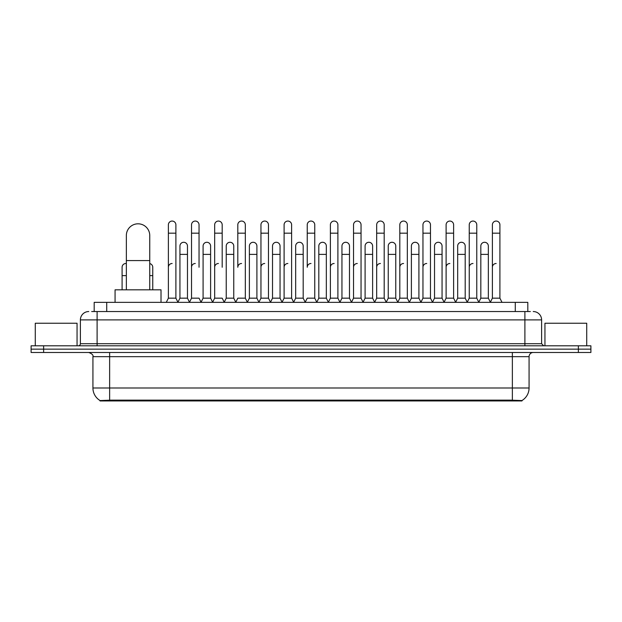 <?xml version="1.0" encoding="UTF-8"?>
<svg xmlns="http://www.w3.org/2000/svg" width="622" height="622" viewBox="0 0 622 622"><rect width="100%" height="100%" fill="white"/><g stroke="black" fill="none" stroke-linecap="round" stroke-linejoin="round"><path stroke-width="0.93" d="M91.675 311.544L97.11 311.544L91.675 311.544L94.186 311.544L94.186 302.354L527.814 302.354L527.814 311.544M521.967 400.941L100.033 400.941L100.033 400.537M92.927 387.996L109.635 387.996L109.635 356.663L92.927 356.663L92.927 387.996A14.625 14.625 0 0 0 100.08 400.56L111.307 400.133L510.693 400.133L521.92 400.56A14.625 14.625 0 0 0 529.073 387.996L529.073 356.663A4.175 4.175 0 0 1 533.248 352.487M590.9 352.487L590.9 349.144L31.1 349.144L31.1 352.487L43.633 352.487L43.633 349.144L31.1 349.144L31.1 345.801L43.633 345.801L43.633 349.144L590.9 349.144L590.9 352.487L43.633 352.487M88.752 311.544A8.358 8.358 0 0 0 80.394 319.895L80.394 343.709A2.091 2.091 0 0 1 78.31 345.801M533.248 311.544A8.358 8.358 0 0 1 541.606 319.895L97.11 319.895L97.11 311.544L530.325 311.544M541.606 319.895L541.606 343.709L543.69 345.801M590.9 345.801L590.9 349.144L590.9 345.801L43.633 345.801M77.05 345.801L77.05 323.238L35.275 323.238L35.275 345.801M586.725 345.801L586.725 323.238L544.95 323.238L544.95 345.801M126.352 289.821L126.352 235.513A11.694 11.694 0 0 1 138.045 223.811A11.694 11.694 0 0 1 149.746 235.513A11.694 11.694 0 0 0 138.045 223.811M149.746 289.821L149.746 235.513M161.02 302.354L161.02 289.821L115.07 289.821L115.07 302.354M166.284 302.354L168.375 298.171L175.894 298.171L177.985 302.354M175.894 298.171L175.894 224.814A3.763 3.763 0 0 0 172.138 221.059A3.763 3.763 0 0 1 172.372 221.067M168.375 298.171L168.375 233.172L175.894 233.172M168.375 233.172L168.375 224.814A3.763 3.763 0 0 1 172.138 221.059M189.43 302.354L191.522 298.171L199.04 298.171L201.131 302.354M199.04 267.258L199.04 224.814A3.763 3.763 0 0 0 195.277 221.059A3.763 3.763 0 0 1 195.518 221.067M191.522 298.171L191.522 233.172L199.04 233.172M191.522 233.172L191.522 224.814A3.763 3.763 0 0 1 195.277 221.059M212.576 302.354L214.668 298.171L222.186 298.171L224.27 302.354M222.186 267.258L222.186 224.814A3.763 3.763 0 0 0 218.423 221.059A3.763 3.763 0 0 1 218.656 221.067M214.668 298.171L214.668 233.172L222.186 233.172M214.668 233.172L214.668 224.814A3.763 3.763 0 0 1 218.423 221.059M235.722 302.354L237.806 298.171L245.325 298.171L247.416 302.354M245.325 298.171L245.325 224.814A3.763 3.763 0 0 0 241.569 221.059A3.763 3.763 0 0 1 241.802 221.067M241.569 263.503A3.763 3.763 0 0 0 237.806 267.258L237.806 233.172L245.325 233.172M237.806 233.172L237.806 224.814A3.763 3.763 0 0 1 241.569 221.059M258.861 302.354L260.952 298.171L268.471 298.171L270.562 302.354M268.471 298.171L268.471 224.814A3.763 3.763 0 0 0 264.715 221.059A3.763 3.763 0 0 1 264.949 221.067M260.952 298.171L260.952 233.172L268.471 233.172M260.952 233.172L260.952 224.814A3.763 3.763 0 0 1 264.715 221.059M282.007 302.354L284.098 298.171L291.617 298.171L293.708 302.354M291.617 298.171L291.617 224.814A3.763 3.763 0 0 0 287.854 221.059A3.763 3.763 0 0 1 288.095 221.067M284.098 298.171L284.098 233.172L291.617 233.172M284.098 233.172L284.098 224.814A3.763 3.763 0 0 1 287.854 221.059M305.153 302.354L307.237 298.171L314.763 298.171L316.847 302.354M314.763 298.171L314.763 224.814A3.763 3.763 0 0 0 311 221.059A3.763 3.763 0 0 1 311.233 221.067M311 263.503A3.763 3.763 0 0 0 307.237 267.258L307.237 233.172L314.763 233.172M307.237 233.172L307.237 224.814A3.763 3.763 0 0 1 311 221.059M328.292 302.354L330.383 298.171L337.901 298.171L339.993 302.354M351.5 302.23L349.478 298.171L341.952 298.171L339.931 302.23L337.901 298.171L337.901 224.814A3.763 3.763 0 0 0 334.146 221.059A3.763 3.763 0 0 1 334.379 221.067M316.785 302.23L318.814 298.171L326.332 298.171L328.362 302.23L330.383 298.171L330.383 233.172L337.901 233.172M330.383 233.172L330.383 224.814A3.763 3.763 0 0 1 334.146 221.059M351.438 302.354L353.529 298.171L361.048 298.171L363.139 302.354M386.278 302.354L384.194 298.171L376.675 298.171L374.646 302.23L372.617 298.171L365.098 298.171L363.077 302.23L361.048 298.171L361.048 224.814A3.763 3.763 0 0 0 357.285 221.059A3.763 3.763 0 0 1 357.526 221.067M353.529 298.171L353.529 233.172L361.048 233.172M353.529 233.172L353.529 224.814A3.763 3.763 0 0 1 357.285 221.059M409.424 302.354L407.332 298.171L399.814 298.171L397.792 302.23L395.763 298.171L388.245 298.171L386.215 302.23L384.194 298.171L384.194 233.172L376.675 233.172L376.675 298.171L374.584 302.354M376.675 233.172L376.675 224.814A3.763 3.763 0 0 1 380.672 221.067A3.763 3.763 0 0 1 384.194 224.814L384.194 233.172M432.57 302.354L430.478 298.171L422.96 298.171L420.931 302.23L418.909 298.171L411.391 298.171L409.362 302.23L407.332 298.171L407.332 233.172L399.814 233.172L399.814 298.171L397.73 302.354M399.814 233.172L399.814 224.814A3.763 3.763 0 0 1 403.81 221.067A3.763 3.763 0 0 1 407.332 224.814L407.332 233.172M455.716 302.354L453.625 298.171L446.106 298.171L444.077 302.23L442.055 298.171L434.529 298.171L432.508 302.23L430.478 298.171L430.478 233.172L422.96 233.172L422.96 298.171L420.869 302.354M422.96 233.172L422.96 224.814A3.763 3.763 0 0 1 426.956 221.067A3.763 3.763 0 0 1 430.478 224.814L430.478 233.172M478.854 302.354L476.771 298.171L469.245 298.171L467.223 302.23L465.194 298.171L457.675 298.171L455.646 302.23L453.625 298.171L453.625 233.172L446.106 233.172L446.106 298.171L444.015 302.354M446.106 233.172L446.106 224.814A3.763 3.763 0 0 1 450.103 221.067A3.763 3.763 0 0 1 453.625 224.814L453.625 233.172M490.299 302.354L492.391 298.171L492.391 233.172L499.909 233.172L499.909 298.171L502.001 302.354L499.909 298.171L492.391 298.171L490.369 302.23L488.34 298.171L480.822 298.171L478.792 302.23L476.771 298.171L476.771 233.172L469.245 233.172L469.245 298.171L467.161 302.354M469.245 233.172L469.245 224.814A3.763 3.763 0 0 1 473.241 221.067A3.763 3.763 0 0 1 476.771 224.814L476.771 233.172M492.391 233.172L492.391 224.814A3.763 3.763 0 0 1 496.387 221.067A3.763 3.763 0 0 1 499.909 224.814L499.909 233.172M177.923 302.23L179.945 298.171L187.471 298.171L189.492 302.23M187.471 298.171L187.471 246.04A3.763 3.763 0 0 0 183.941 242.285A3.763 3.763 0 0 1 187.471 246.04M179.945 298.171L179.945 254.39L187.471 254.39M179.945 254.39L179.945 246.04A3.763 3.763 0 0 1 183.941 242.285M201.069 302.23L203.091 298.171L210.609 298.171L212.638 302.23M210.609 298.171L210.609 246.04A3.763 3.763 0 0 0 207.087 242.285A3.763 3.763 0 0 1 210.609 246.04M203.091 298.171L203.091 254.39L210.609 254.39M203.091 254.39L203.091 246.04A3.763 3.763 0 0 1 207.087 242.285M224.208 302.23L226.237 298.171L233.755 298.171L235.785 302.23M233.755 298.171L233.755 246.04A3.763 3.763 0 0 0 230.233 242.285A3.763 3.763 0 0 1 233.755 246.04M226.237 298.171L226.237 254.39L233.755 254.39M226.237 254.39L226.237 246.04A3.763 3.763 0 0 1 230.233 242.285M247.354 302.23L249.383 298.171L256.902 298.171L258.923 302.23M256.902 298.171L256.902 246.04A3.763 3.763 0 0 0 253.379 242.285A3.763 3.763 0 0 1 256.902 246.04M249.383 298.171L249.383 254.39L256.902 254.39M249.383 254.39L249.383 246.04A3.763 3.763 0 0 1 253.379 242.285M270.5 302.23L272.522 298.171L280.048 298.171L282.069 302.23M280.048 298.171L280.048 246.04A3.763 3.763 0 0 0 276.518 242.285A3.763 3.763 0 0 1 280.048 246.04M272.522 298.171L272.522 254.39L280.048 254.39M272.522 254.39L272.522 246.04A3.763 3.763 0 0 1 276.518 242.285M293.638 302.23L295.668 298.171L303.186 298.171L305.215 302.23M303.186 298.171L303.186 246.04A3.763 3.763 0 0 0 299.664 242.285A3.763 3.763 0 0 1 303.186 246.04M295.668 298.171L295.668 254.39L303.186 254.39M295.668 254.39L295.668 246.04A3.763 3.763 0 0 1 299.664 242.285M326.332 298.171L326.332 246.04A3.763 3.763 0 0 0 322.81 242.285A3.763 3.763 0 0 1 326.332 246.04M318.814 298.171L318.814 254.39L326.332 254.39M318.814 254.39L318.814 246.04A3.763 3.763 0 0 1 322.81 242.285M349.478 298.171L349.478 246.04A3.763 3.763 0 0 0 345.949 242.285A3.763 3.763 0 0 1 349.478 246.04M341.952 298.171L341.952 254.39L349.478 254.39M341.952 254.39L341.952 246.04A3.763 3.763 0 0 1 345.949 242.285M372.617 298.171L372.617 246.04A3.763 3.763 0 0 0 369.095 242.285A3.763 3.763 0 0 1 372.617 246.04M365.098 298.171L365.098 254.39L372.617 254.39M365.098 254.39L365.098 246.04A3.763 3.763 0 0 1 369.095 242.285M395.763 298.171L395.763 246.04A3.763 3.763 0 0 0 392.241 242.285A3.763 3.763 0 0 1 395.763 246.04M388.245 298.171L388.245 254.39L395.763 254.39M388.245 254.39L388.245 246.04A3.763 3.763 0 0 1 392.241 242.285M418.909 298.171L418.909 246.04A3.763 3.763 0 0 0 415.387 242.285A3.763 3.763 0 0 1 418.909 246.04M411.391 298.171L411.391 254.39L418.909 254.39M411.391 254.39L411.391 246.04A3.763 3.763 0 0 1 415.387 242.285M442.055 298.171L442.055 246.04A3.763 3.763 0 0 0 438.526 242.285A3.763 3.763 0 0 1 442.055 246.04M434.529 298.171L434.529 254.39L442.055 254.39M434.529 254.39L434.529 246.04A3.763 3.763 0 0 1 438.526 242.285M465.194 298.171L465.194 246.04A3.763 3.763 0 0 0 461.672 242.285A3.763 3.763 0 0 1 465.194 246.04M457.675 298.171L457.675 254.39L465.194 254.39M457.675 254.39L457.675 246.04A3.763 3.763 0 0 1 461.672 242.285M488.34 298.171L488.34 246.04A3.763 3.763 0 0 0 484.818 242.285A3.763 3.763 0 0 1 488.34 246.04M480.822 298.171L480.822 254.39L488.34 254.39M480.822 254.39L480.822 246.04A3.763 3.763 0 0 1 484.818 242.285M122.091 289.821L122.091 275.616L126.352 275.616M122.091 275.616L122.091 267.258A3.763 3.763 0 0 1 126.352 263.534A3.763 3.763 0 0 0 126.087 263.51M152.755 289.821L152.755 267.258A3.763 3.763 0 0 0 149.746 263.58A3.763 3.763 0 0 1 152.755 267.258M168.375 267.258A3.763 3.763 0 0 1 172.138 263.503M191.522 267.258A3.763 3.763 0 0 1 195.277 263.503M214.668 267.258A3.763 3.763 0 0 1 218.423 263.503M260.952 267.258A3.763 3.763 0 0 1 264.715 263.503M284.098 267.258A3.763 3.763 0 0 1 287.854 263.503M330.383 267.258A3.763 3.763 0 0 1 334.146 263.503M353.529 267.258A3.763 3.763 0 0 1 357.285 263.503M376.675 267.258A3.763 3.763 0 0 1 380.431 263.503M399.814 267.258A3.763 3.763 0 0 1 403.577 263.503M422.96 298.171L422.96 267.258A3.763 3.763 0 0 1 426.723 263.503M446.106 267.258A3.763 3.763 0 0 1 449.861 263.503M476.771 298.171L476.771 267.258M469.245 267.258A3.763 3.763 0 0 1 473.008 263.503M492.391 267.258A3.763 3.763 0 0 1 496.154 263.503M510.693 400.941L510.693 400.133M111.307 400.941L111.307 400.133M106.72 311.544L106.72 302.354M515.28 311.544L515.28 302.354M512.365 352.487L512.365 356.663L109.635 356.663L109.635 352.487M529.073 356.663L512.365 356.663L512.365 387.996L529.073 387.996M512.365 400.218L512.365 387.996L109.635 387.996L109.635 400.218M578.367 352.487L578.367 345.801M97.11 345.801L97.11 319.895L80.394 319.895M80.394 343.709L541.606 343.709M524.89 311.544L524.89 345.801M126.352 260.579L149.746 260.579M149.746 275.616L152.755 275.616M92.927 356.663C93.518 355.178 92.118 353.786 88.752 352.487"/></g></svg>
